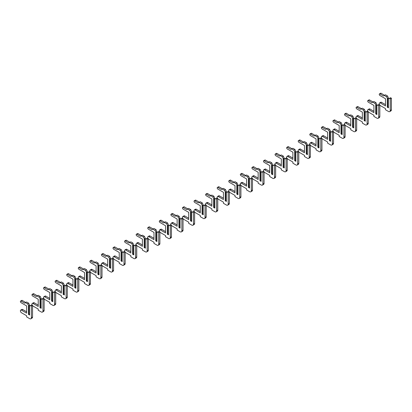 <?xml version="1.0" encoding="UTF-8"?>
<svg xmlns="http://www.w3.org/2000/svg" width="412" height="412" viewBox="0 0 412 412"><rect width="100%" height="100%" fill="white"/><g stroke="black" fill="none" stroke-linecap="round" stroke-linejoin="round"><path stroke-width="0.62" d="M379.823 105.132A1.597 0.922 -120 0 0 380.374 105.616L385.498 108.572L385.498 109.741L388.506 111.482A2.457 1.416 -120 0 0 389.731 111.6A2.457 1.416 -120 0 0 390.241 110.478L390.241 98.88L389.376 98.38L388.449 98.916L388.449 98.046L387.697 98.478L387.697 107.202L388.449 106.77M389.376 98.38L390.53 97.711L391.4 98.216L391.4 109.808A2.457 1.416 -120 0 1 390.89 110.931L389.731 111.6M388.449 98.046L387.522 95.975L385.498 94.806L383.469 95.975L379.941 93.936A0.984 0.567 -120 0 0 379.447 93.89A0.984 0.567 -120 0 0 379.298 94.672A0.984 0.567 -120 0 0 379.941 95.538L385.498 98.746L385.498 105.966L380.374 103.01A1.597 0.922 -120 0 0 379.576 102.928A1.597 0.922 -120 0 0 379.56 104.746M385.498 104.627L381.533 102.341A1.597 0.922 -120 0 0 380.734 102.264L379.576 102.928M384.628 95.306L381.1 93.266A0.984 0.567 -120 0 0 380.606 93.22L379.447 93.89M387.697 98.478L386.363 96.645L387.522 95.975M387.29 98.247L387.29 107.202L388.449 107.872L388.449 98.916M386.363 96.645L384.339 95.471M387.697 107.202L387.29 107.202M390.241 98.88L391.4 98.216M368.251 111.817A1.597 0.922 -120 0 0 368.797 112.301L373.921 115.257L373.921 116.426L376.928 118.162A2.457 1.416 -120 0 0 378.159 118.285A2.457 1.416 -120 0 0 378.669 117.163L378.669 105.565L377.799 105.065L376.872 105.601L376.872 104.73L376.12 105.163L376.12 113.887L376.872 113.449M377.799 105.065L378.958 104.396L379.823 104.895L379.823 116.493A2.457 1.416 -120 0 1 379.318 117.616L378.159 118.285M376.872 104.73L375.945 102.66L373.921 101.486L371.897 102.66L368.364 100.621A0.984 0.567 -120 0 0 367.875 100.569A0.984 0.567 -120 0 0 367.72 101.357A0.984 0.567 -120 0 0 368.364 102.222L373.921 105.431L373.921 112.651L368.797 109.69A1.597 0.922 -120 0 0 367.998 109.613A1.597 0.922 -120 0 0 367.983 111.425M373.921 111.312L369.955 109.025A1.597 0.922 -120 0 0 369.157 108.943L367.998 109.613M373.051 101.991L369.523 99.951A0.984 0.567 -120 0 0 369.028 99.905L367.875 100.569M376.12 105.163L374.791 103.324L375.945 102.66M375.713 104.931L375.713 113.887L376.872 114.551L376.872 105.601M374.791 103.324L372.762 102.155M376.12 113.887L375.713 113.887M378.669 105.565L379.823 104.895M356.674 118.502A1.597 0.922 -120 0 0 357.225 118.98L362.344 121.937L362.344 123.111L365.356 124.846A2.457 1.416 -120 0 0 366.582 124.97A2.457 1.416 -120 0 0 367.092 123.842L367.092 112.249L366.222 111.745L365.295 112.28L365.295 111.415L364.543 111.848L364.543 120.567L365.295 120.134M366.222 111.745L367.38 111.08L368.251 111.58L368.251 123.178A2.457 1.416 -120 0 1 367.741 124.3L366.582 124.97M365.295 111.415L364.373 109.34L362.344 108.171L360.32 109.34L356.787 107.3A0.984 0.567 -120 0 0 356.298 107.254A0.984 0.567 -120 0 0 356.148 108.042A0.984 0.567 -120 0 0 356.787 108.907L362.344 112.115L362.344 119.331L357.225 116.375A1.597 0.922 -120 0 0 356.426 116.297A1.597 0.922 -120 0 0 356.406 118.11M362.344 117.997L358.378 115.705A1.597 0.922 -120 0 0 357.58 115.628L356.426 116.297M361.478 108.67L357.946 106.636A0.984 0.567 -120 0 0 357.456 106.584L356.298 107.254M364.543 111.848L363.214 110.009L364.373 109.34M364.141 111.611L364.141 120.567L365.295 121.236L365.295 112.28M363.214 110.009L361.185 108.84M364.543 120.567L364.141 120.567M367.092 112.249L368.251 111.58M345.096 125.181A1.597 0.922 -120 0 0 345.647 125.665L350.767 128.621L350.767 129.79L353.779 131.531A2.457 1.416 -120 0 0 355.005 131.649A2.457 1.416 -120 0 0 355.515 130.527L355.515 118.929L354.644 118.429L353.723 118.965L353.723 118.095L352.971 118.532L352.971 127.251L353.723 126.819M354.644 118.429L355.803 117.76L356.674 118.265L356.674 129.857A2.457 1.416 -120 0 1 356.164 130.985L355.005 131.649M353.723 118.095L352.796 116.024L350.767 114.855L348.743 116.024L345.215 113.985A0.984 0.567 -120 0 0 344.72 113.939A0.984 0.567 -120 0 0 344.571 114.727A0.984 0.567 -120 0 0 345.215 115.592L350.767 118.8L350.767 126.015L345.647 123.059A1.597 0.922 -120 0 0 344.849 122.977A1.597 0.922 -120 0 0 344.834 124.795M350.767 124.681L346.806 122.39A1.597 0.922 -120 0 0 346.008 122.312L344.849 122.977M349.901 115.355L346.368 113.315A0.984 0.567 -120 0 0 345.879 113.269L344.72 113.939M352.971 118.532L351.637 116.694L352.796 116.024M352.564 118.296L352.564 127.251L353.723 127.921L353.723 118.965M351.637 116.694L349.613 115.525M352.971 127.251L352.564 127.251M355.515 118.929L356.674 118.265M333.519 131.866A1.597 0.922 -120 0 0 334.07 132.35L339.194 135.306L339.194 136.475L342.202 138.211A2.457 1.416 -120 0 0 343.433 138.334A2.457 1.416 -120 0 0 343.938 137.211L343.938 125.614L343.072 125.114L342.145 125.65L342.145 124.779L341.394 125.212L341.394 133.936L342.145 133.498M343.072 125.114L344.231 124.445L345.096 124.944L345.096 136.542A2.457 1.416 -120 0 1 344.587 137.665L343.433 138.334M342.145 124.779L341.218 122.709L339.194 121.54L337.165 122.709L333.638 120.67A0.984 0.567 -120 0 0 333.148 120.618A0.984 0.567 -120 0 0 332.994 121.406A0.984 0.567 -120 0 0 333.638 122.271L339.194 125.48L339.194 132.7L334.07 129.744A1.597 0.922 -120 0 0 333.272 129.662A1.597 0.922 -120 0 0 333.257 131.474M339.194 131.361L335.229 129.074A1.597 0.922 -120 0 0 334.431 128.992L333.272 129.662M338.324 122.04L334.796 120A0.984 0.567 -120 0 0 334.302 119.954L333.148 120.618M341.394 125.212L340.06 123.373L341.218 122.709M340.987 124.98L340.987 133.936L342.145 134.606L342.145 125.65M340.06 123.373L338.036 122.204M341.394 133.936L340.987 133.936M343.938 125.614L345.096 124.944M321.947 138.55A1.597 0.922 -120 0 0 322.493 139.029L327.617 141.991L327.617 143.16L330.625 144.895A2.457 1.416 -120 0 0 331.856 145.019A2.457 1.416 -120 0 0 332.366 143.891L332.366 132.298L331.495 131.799L330.568 132.329L330.568 131.464L329.816 131.897L329.816 140.621L330.568 140.183M331.495 131.799L332.654 131.129L333.519 131.629L333.519 143.227A2.457 1.416 -120 0 1 333.014 144.349L331.856 145.019M330.568 131.464L329.641 129.389L327.617 128.22L325.593 129.389L322.06 127.354A0.984 0.567 -120 0 0 321.571 127.303A0.984 0.567 -120 0 0 321.422 128.091A0.984 0.567 -120 0 0 322.06 128.956L327.617 132.164L327.617 139.38L322.493 136.423A1.597 0.922 -120 0 0 321.695 136.346A1.597 0.922 -120 0 0 321.679 138.159M327.617 138.046L323.652 135.754A1.597 0.922 -120 0 0 322.853 135.677L321.695 136.346M326.747 128.724L323.219 126.685A0.984 0.567 -120 0 0 322.73 126.633L321.571 127.303M329.816 131.897L328.488 130.058L329.641 129.389M329.409 131.665L329.409 140.621L330.568 141.285L330.568 132.329M328.488 130.058L326.459 128.889M329.816 140.621L329.409 140.621M332.366 132.298L333.519 131.629M310.37 145.23A1.597 0.922 -120 0 0 310.921 145.714L316.04 148.67L316.04 149.839L319.053 151.58A2.457 1.416 -120 0 0 320.279 151.698A2.457 1.416 -120 0 0 320.788 150.576L320.788 138.983L319.918 138.478L318.991 139.014L318.991 138.144L318.239 138.581L318.239 147.3L318.991 146.868M319.918 138.478L321.077 137.809L321.947 138.314L321.947 149.906A2.457 1.416 -120 0 1 321.437 151.034L320.279 151.698M318.991 138.144L318.069 136.073L316.04 134.904L314.016 136.073L310.483 134.034A0.984 0.567 -120 0 0 309.994 133.988A0.984 0.567 -120 0 0 309.845 134.775A0.984 0.567 -120 0 0 310.483 135.641L316.04 138.849L316.04 146.064L310.921 143.108A1.597 0.922 -120 0 0 310.123 143.031A1.597 0.922 -120 0 0 310.107 144.844M316.04 144.73L312.075 142.439A1.597 0.922 -120 0 0 311.281 142.361L310.123 143.031M315.175 135.404L311.642 133.37A0.984 0.567 -120 0 0 311.153 133.318L309.994 133.988M318.239 138.581L316.91 136.743L318.069 136.073M317.837 138.344L317.837 147.3L318.991 147.97L318.991 139.014M316.91 136.743L314.886 135.574M318.239 147.3L317.837 147.3M320.788 138.983L321.947 138.314M298.793 151.915A1.597 0.922 -120 0 0 299.344 152.399L304.468 155.355L304.468 156.524L307.476 158.265A2.457 1.416 -120 0 0 308.701 158.383A2.457 1.416 -120 0 0 309.211 157.26L309.211 145.663L308.346 145.163L307.419 145.699L307.419 144.828L306.667 145.261L306.667 153.985L307.419 153.552M308.346 145.163L309.5 144.494L310.37 144.998L310.37 156.591A2.457 1.416 -120 0 1 309.86 157.714L308.701 158.383M307.419 144.828L306.492 142.758L304.468 141.589L302.439 142.758L298.911 140.719A0.984 0.567 -120 0 0 298.417 140.672A0.984 0.567 -120 0 0 298.267 141.455A0.984 0.567 -120 0 0 298.911 142.32L304.468 145.529L304.468 152.749L299.344 149.793A1.597 0.922 -120 0 0 298.546 149.71A1.597 0.922 -120 0 0 298.53 151.528M304.468 151.41L300.502 149.123A1.597 0.922 -120 0 0 299.704 149.046L298.546 149.71M303.598 142.088L300.065 140.049A0.984 0.567 -120 0 0 299.576 140.003L298.417 140.672M306.667 145.261L305.333 143.428L306.492 142.758M306.26 145.029L306.26 153.985L307.419 154.655L307.419 145.699M305.333 143.428L303.309 142.253M306.667 153.985L306.26 153.985M309.211 145.663L310.37 144.998M287.216 158.599A1.597 0.922 -120 0 0 287.767 159.078L292.891 162.04L292.891 163.209L295.898 164.944A2.457 1.416 -120 0 0 297.129 165.068A2.457 1.416 -120 0 0 297.634 163.945L297.634 152.347L296.769 151.848L295.842 152.383L295.842 151.513L295.09 151.946L295.09 160.67L295.842 160.232M296.769 151.848L297.928 151.178L298.793 151.678L298.793 163.276A2.457 1.416 -120 0 1 298.283 164.398L297.129 165.068M295.842 151.513L294.915 149.443L292.891 148.268L290.867 149.443L287.334 147.403A0.984 0.567 -120 0 0 286.845 147.352A0.984 0.567 -120 0 0 286.69 148.14A0.984 0.567 -120 0 0 287.334 149.005L292.891 152.213L292.891 159.434L287.767 156.472A1.597 0.922 -120 0 0 286.968 156.395A1.597 0.922 -120 0 0 286.953 158.208M292.891 158.095L288.925 155.808A1.597 0.922 -120 0 0 288.127 155.726L286.968 156.395M292.02 148.773L288.493 146.734A0.984 0.567 -120 0 0 287.998 146.682L286.845 147.352M295.09 151.946L293.756 150.107L294.915 149.443M294.683 151.714L294.683 160.67L295.842 161.334L295.842 152.383M293.756 150.107L291.732 148.938M295.09 160.67L294.683 160.67M297.634 152.347L298.793 151.678M275.643 165.279A1.597 0.922 -120 0 0 276.195 165.763L281.314 168.719L281.314 169.893L284.326 171.629A2.457 1.416 -120 0 0 285.552 171.752A2.457 1.416 -120 0 0 286.062 170.625L286.062 159.032L285.192 158.527L284.265 159.063L284.265 158.198L283.513 158.63L283.513 167.349L284.265 166.917M285.192 158.527L286.35 157.863L287.216 158.363L287.216 169.96A2.457 1.416 -120 0 1 286.711 171.083L285.552 171.752M284.265 158.198L283.343 156.122L281.314 154.953L279.29 156.122L275.757 154.083A0.984 0.567 -120 0 0 275.267 154.037A0.984 0.567 -120 0 0 275.118 154.824A0.984 0.567 -120 0 0 275.757 155.69L281.314 158.898L281.314 166.113L276.195 163.157A1.597 0.922 -120 0 0 275.396 163.08A1.597 0.922 -120 0 0 275.376 164.893M281.314 164.779L277.348 162.488A1.597 0.922 -120 0 0 276.55 162.41L275.396 163.08M280.448 155.453L276.916 153.418A0.984 0.567 -120 0 0 276.426 153.367L275.267 154.037M283.513 158.63L282.184 156.792L283.343 156.122M283.111 158.393L283.111 167.349L284.265 168.019L284.265 159.063M282.184 156.792L280.155 155.623M283.513 167.349L283.111 167.349M286.062 159.032L287.216 158.363M264.066 171.964A1.597 0.922 -120 0 0 264.617 172.448L269.736 175.404L269.736 176.573L272.749 178.314A2.457 1.416 -120 0 0 273.975 178.432A2.457 1.416 -120 0 0 274.485 177.309L274.485 165.712L273.614 165.212L272.692 165.748L272.692 164.877L271.941 165.315L271.941 174.034L272.692 173.601M273.614 165.212L274.773 164.543L275.643 165.047L275.643 176.64A2.457 1.416 -120 0 1 275.134 177.763L273.975 178.432M272.692 164.877L271.766 162.807L269.736 161.638L267.712 162.807L264.185 160.768A0.984 0.567 -120 0 0 263.69 160.721A0.984 0.567 -120 0 0 263.541 161.509A0.984 0.567 -120 0 0 264.185 162.374L269.736 165.578L269.736 172.798L264.617 169.842A1.597 0.922 -120 0 0 263.819 169.759A1.597 0.922 -120 0 0 263.804 171.577M269.736 171.459L265.776 169.172A1.597 0.922 -120 0 0 264.978 169.095L263.819 169.759M268.871 162.137L265.338 160.098A0.984 0.567 -120 0 0 264.849 160.052L263.69 160.721M271.941 165.315L270.607 163.476L271.766 162.807M271.534 165.078L271.534 174.034L272.692 174.703L272.692 165.748M270.607 163.476L268.583 162.307M271.941 174.034L271.534 174.034M274.485 165.712L275.643 165.047M252.489 178.648A1.597 0.922 -120 0 0 253.04 179.132L258.164 182.089L258.164 183.258L261.172 184.993A2.457 1.416 -120 0 0 262.403 185.117A2.457 1.416 -120 0 0 262.908 183.994L262.908 172.396L262.042 171.897L261.115 172.432L261.115 171.562L260.363 171.995L260.363 180.719L261.115 180.281M262.042 171.897L263.196 171.227L264.066 171.727L264.066 183.325A2.457 1.416 -120 0 1 263.556 184.447L262.403 185.117M261.115 171.562L260.188 169.492L258.164 168.323L256.135 169.492L252.608 167.452A0.984 0.567 -120 0 0 252.113 167.401A0.984 0.567 -120 0 0 251.964 168.189A0.984 0.567 -120 0 0 252.608 169.054L258.164 172.262L258.164 179.483L253.04 176.527A1.597 0.922 -120 0 0 252.242 176.444A1.597 0.922 -120 0 0 252.226 178.257M258.164 178.144L254.199 175.857A1.597 0.922 -120 0 0 253.401 175.775L252.242 176.444M257.294 168.822L253.766 166.783A0.984 0.567 -120 0 0 253.272 166.736L252.113 167.401M260.363 171.995L259.03 170.156L260.188 169.492M259.957 171.763L259.957 180.719L261.115 181.388L261.115 172.432M259.03 170.156L257.006 168.987M260.363 180.719L259.957 180.719M262.908 172.396L264.066 171.727M240.917 185.333A1.597 0.922 -120 0 0 241.463 185.812L246.587 188.773L246.587 189.942L249.595 191.678A2.457 1.416 -120 0 0 250.826 191.801A2.457 1.416 -120 0 0 251.335 190.674L251.335 179.081L250.465 178.581L249.538 179.112L249.538 178.247L248.786 178.679L248.786 187.403L249.538 186.966M250.465 178.581L251.624 177.912L252.489 178.411L252.489 190.009A2.457 1.416 -120 0 1 251.984 191.132L250.826 191.801M249.538 178.247L248.611 176.171L246.587 175.002L244.563 176.171L241.03 174.137A0.984 0.567 -120 0 0 240.541 174.085A0.984 0.567 -120 0 0 240.387 174.873A0.984 0.567 -120 0 0 241.03 175.739L246.587 178.947L246.587 186.162L241.463 183.206A1.597 0.922 -120 0 0 240.665 183.129A1.597 0.922 -120 0 0 240.649 184.942M246.587 184.828L242.622 182.537A1.597 0.922 -120 0 0 241.823 182.459L240.665 183.129M245.717 175.507L242.189 173.467A0.984 0.567 -120 0 0 241.695 173.416L240.541 174.085M248.786 178.679L247.458 176.841L248.611 176.171M248.379 178.447L248.379 187.403L249.538 188.068L249.538 179.112M247.458 176.841L245.428 175.672M248.786 187.403L248.379 187.403M251.335 179.081L252.489 178.411M229.34 192.013A1.597 0.922 -120 0 0 229.891 192.497L235.01 195.453L235.01 196.622L238.023 198.363A2.457 1.416 -120 0 0 239.248 198.481A2.457 1.416 -120 0 0 239.758 197.358L239.758 185.766L238.888 185.261L237.961 185.797L237.961 184.926L237.209 185.364L237.209 194.083L237.961 193.65M238.888 185.261L240.047 184.591L240.917 185.096L240.917 196.689A2.457 1.416 -120 0 1 240.407 197.817L239.248 198.481M237.961 184.926L237.039 182.856L235.01 181.687L232.986 182.856L229.453 180.817A0.984 0.567 -120 0 0 228.964 180.77A0.984 0.567 -120 0 0 228.815 181.558A0.984 0.567 -120 0 0 229.453 182.423L235.01 185.632L235.01 192.847L229.891 189.891A1.597 0.922 -120 0 0 229.093 189.814A1.597 0.922 -120 0 0 229.072 191.626M235.01 191.513L231.044 189.221A1.597 0.922 -120 0 0 230.246 189.144L229.093 189.814M234.145 182.186L230.612 180.147A0.984 0.567 -120 0 0 230.123 180.101L228.964 180.77M237.209 185.364L235.88 183.525L237.039 182.856M236.807 185.127L236.807 194.083L237.961 194.752L237.961 185.797M235.88 183.525L233.851 182.356M237.209 194.083L236.807 194.083M239.758 185.766L240.917 185.096M217.763 198.697A1.597 0.922 -120 0 0 218.314 199.181L223.438 202.138L223.438 203.307L226.446 205.042A2.457 1.416 -120 0 0 227.671 205.166A2.457 1.416 -120 0 0 228.181 204.043L228.181 192.445L227.316 191.946L226.389 192.481L226.389 191.611L225.637 192.043L225.637 200.768L226.389 200.335M227.316 191.946L228.469 191.276L229.34 191.781L229.34 203.374A2.457 1.416 -120 0 1 228.83 204.496L227.671 205.166M226.389 191.611L225.462 189.541L223.438 188.372L221.409 189.541L217.881 187.501A0.984 0.567 -120 0 0 217.387 187.455A0.984 0.567 -120 0 0 217.237 188.238A0.984 0.567 -120 0 0 217.881 189.103L223.438 192.311L223.438 199.532L218.314 196.576A1.597 0.922 -120 0 0 217.515 196.493A1.597 0.922 -120 0 0 217.5 198.311M223.438 198.193L219.472 195.906A1.597 0.922 -120 0 0 218.674 195.829L217.515 196.493M222.568 188.871L219.035 186.832A0.984 0.567 -120 0 0 218.545 186.785L217.387 187.455M225.637 192.043L224.303 190.21L225.462 189.541M225.23 191.812L225.23 200.768L226.389 201.437L226.389 192.481M224.303 190.21L222.279 189.036M225.637 200.768L225.23 200.768M228.181 192.445L229.34 191.781M206.185 205.382A1.597 0.922 -120 0 0 206.736 205.861L211.861 208.822L211.861 209.991L214.868 211.727A2.457 1.416 -120 0 0 216.099 211.85A2.457 1.416 -120 0 0 216.604 210.728L216.604 199.13L215.739 198.63L214.812 199.161L214.812 198.296L214.06 198.728L214.06 207.452L214.812 207.015M215.739 198.63L216.897 197.961L217.763 198.46L217.763 210.058A2.457 1.416 -120 0 1 217.253 211.181L216.099 211.85M214.812 198.296L213.885 196.22L211.861 195.051L209.832 196.22L206.304 194.186A0.984 0.567 -120 0 0 205.815 194.134A0.984 0.567 -120 0 0 205.66 194.922A0.984 0.567 -120 0 0 206.304 195.788L211.861 198.996L211.861 206.216L206.736 203.255A1.597 0.922 -120 0 0 205.938 203.178A1.597 0.922 -120 0 0 205.923 204.991M211.861 204.877L207.895 202.591A1.597 0.922 -120 0 0 207.097 202.508L205.938 203.178M210.99 195.556L207.463 193.516A0.984 0.567 -120 0 0 206.968 193.465L205.815 194.134M214.06 198.728L212.726 196.89L213.885 196.22M213.653 198.496L213.653 207.452L214.812 208.117L214.812 199.161M212.726 196.89L210.702 195.721M214.06 207.452L213.653 207.452M216.604 199.13L217.763 198.46M194.613 212.062A1.597 0.922 -120 0 0 195.159 212.546L200.284 215.502L200.284 216.676L203.296 218.412A2.457 1.416 -120 0 0 204.522 218.535A2.457 1.416 -120 0 0 205.032 217.407L205.032 205.815L204.161 205.31L203.234 205.845L203.234 204.975L202.483 205.413L202.483 214.132L203.234 213.699M204.161 205.31L205.32 204.646L206.185 205.145L206.185 216.738A2.457 1.416 -120 0 1 205.681 217.866L204.522 218.535M203.234 204.975L202.307 202.905L200.284 201.736L198.26 202.905L194.727 200.865A0.984 0.567 -120 0 0 194.237 200.819A0.984 0.567 -120 0 0 194.088 201.607A0.984 0.567 -120 0 0 194.727 202.472L200.284 205.681L200.284 212.896L195.159 209.94A1.597 0.922 -120 0 0 194.366 209.863A1.597 0.922 -120 0 0 194.346 211.675M200.284 211.562L196.318 209.27A1.597 0.922 -120 0 0 195.52 209.193L194.366 209.863M199.418 202.235L195.885 200.201A0.984 0.567 -120 0 0 195.396 200.15L194.237 200.819M202.483 205.413L201.154 203.574L202.307 202.905M202.081 205.176L202.081 214.132L203.234 214.801L203.234 205.845M201.154 203.574L199.125 202.405M202.483 214.132L202.081 214.132M205.032 205.815L206.185 205.145M183.036 218.746A1.597 0.922 -120 0 0 183.587 219.23L188.706 222.186L188.706 223.356L191.719 225.096A2.457 1.416 -120 0 0 192.945 225.215A2.457 1.416 -120 0 0 193.455 224.092L193.455 212.494L192.584 211.995L191.662 212.53L191.662 211.66L190.905 212.098L190.905 220.817L191.662 220.384M192.584 211.995L193.743 211.325L194.613 211.83L194.613 223.422A2.457 1.416 -120 0 1 194.103 224.545L192.945 225.215M191.662 211.66L190.735 209.59L188.706 208.421L186.682 209.59L183.149 207.55A0.984 0.567 -120 0 0 182.66 207.504A0.984 0.567 -120 0 0 182.511 208.287A0.984 0.567 -120 0 0 183.149 209.157L188.706 212.36L188.706 219.581L183.587 216.624A1.597 0.922 -120 0 0 182.789 216.542A1.597 0.922 -120 0 0 182.773 218.36M188.706 218.242L184.746 215.955A1.597 0.922 -120 0 0 183.948 215.878L182.789 216.542M187.841 208.92L184.308 206.881A0.984 0.567 -120 0 0 183.819 206.834L182.66 207.504M190.905 212.098L189.577 210.259L190.735 209.59M190.504 211.861L190.504 220.817L191.662 221.486L191.662 212.53M189.577 210.259L187.553 209.09M190.905 220.817L190.504 220.817M193.455 212.494L194.613 211.83M171.459 225.431A1.597 0.922 -120 0 0 172.01 225.915L177.134 228.871L177.134 230.04L180.142 231.776A2.457 1.416 -120 0 0 181.368 231.899A2.457 1.416 -120 0 0 181.877 230.777L181.877 219.179L181.012 218.679L180.085 219.215L180.085 218.345L179.333 218.777L179.333 227.501L180.085 227.064M181.012 218.679L182.166 218.01L183.036 218.509L183.036 230.107A2.457 1.416 -120 0 1 182.526 231.23L181.368 231.899M180.085 218.345L179.158 216.274L177.134 215.105L175.105 216.274L171.577 214.235A0.984 0.567 -120 0 0 171.083 214.183A0.984 0.567 -120 0 0 170.934 214.971A0.984 0.567 -120 0 0 171.577 215.837L177.134 219.045L177.134 226.265L172.01 223.304A1.597 0.922 -120 0 0 171.212 223.227A1.597 0.922 -120 0 0 171.196 225.04M177.134 224.926L173.169 222.64A1.597 0.922 -120 0 0 172.37 222.557L171.212 223.227M176.264 215.605L172.736 213.565A0.984 0.567 -120 0 0 172.242 213.519L171.083 214.183M179.333 218.777L177.999 216.939L179.158 216.274M178.926 218.545L178.926 227.501L180.085 228.171L180.085 219.215M177.999 216.939L175.976 215.77M179.333 227.501L178.926 227.501M181.877 219.179L183.036 218.509M159.887 232.116A1.597 0.922 -120 0 0 160.433 232.595L165.557 235.556L165.557 236.725L168.565 238.46A2.457 1.416 -120 0 0 169.796 238.584A2.457 1.416 -120 0 0 170.305 237.456L170.305 225.864L169.435 225.364L168.508 225.894L168.508 225.029L167.756 225.462L167.756 234.186L168.508 233.748M169.435 225.364L170.594 224.695L171.459 225.194L171.459 236.792A2.457 1.416 -120 0 1 170.954 237.915L169.796 238.584M168.508 225.029L167.581 222.954L165.557 221.785L163.533 222.954L160 220.92A0.984 0.567 -120 0 0 159.511 220.868A0.984 0.567 -120 0 0 159.356 221.656A0.984 0.567 -120 0 0 160 222.521L165.557 225.73L165.557 232.945L160.433 229.989A1.597 0.922 -120 0 0 159.635 229.911A1.597 0.922 -120 0 0 159.619 231.724M165.557 231.611L161.592 229.319A1.597 0.922 -120 0 0 160.793 229.242L159.635 229.911M164.687 222.289L161.159 220.25A0.984 0.567 -120 0 0 160.665 220.199L159.511 220.868M167.756 225.462L166.427 223.623L167.581 222.954M167.349 225.23L167.349 234.186L168.508 234.85L168.508 225.894M166.427 223.623L164.398 222.454M167.756 234.186L167.349 234.186M170.305 225.864L171.459 225.194M148.31 238.795A1.597 0.922 -120 0 0 148.861 239.279L153.98 242.235L153.98 243.404L156.993 245.145A2.457 1.416 -120 0 0 158.218 245.264A2.457 1.416 -120 0 0 158.728 244.141L158.728 232.548L157.858 232.044L156.931 232.579L156.931 231.709L156.179 232.147L156.179 240.865L156.931 240.433M157.858 232.044L159.017 231.374L159.887 231.879L159.887 243.471A2.457 1.416 -120 0 1 159.377 244.599L158.218 245.264M156.931 231.709L156.009 229.638L153.98 228.469L151.956 229.638L148.423 227.599A0.984 0.567 -120 0 0 147.934 227.553A0.984 0.567 -120 0 0 147.784 228.341A0.984 0.567 -120 0 0 148.423 229.206L153.98 232.414L153.98 239.63L148.861 236.673A1.597 0.922 -120 0 0 148.062 236.596A1.597 0.922 -120 0 0 148.042 238.409M153.98 238.296L150.014 236.004A1.597 0.922 -120 0 0 149.216 235.927L148.062 236.596M153.115 228.969L149.582 226.93A0.984 0.567 -120 0 0 149.093 226.883L147.934 227.553M156.179 232.147L154.85 230.308L156.009 229.638M155.777 231.91L155.777 240.865L156.931 241.535L156.931 232.579M154.85 230.308L152.821 229.139M156.179 240.865L155.777 240.865M158.728 232.548L159.887 231.879M136.733 245.48A1.597 0.922 -120 0 0 137.284 245.964L142.403 248.92L142.403 250.089L145.415 251.825A2.457 1.416 -120 0 0 146.641 251.948A2.457 1.416 -120 0 0 147.151 250.826L147.151 239.228L146.281 238.728L145.359 239.264L145.359 238.393L144.607 238.826L144.607 247.55L145.359 247.118M146.281 238.728L147.439 238.059L148.31 238.558L148.31 250.156A2.457 1.416 -120 0 1 147.8 251.279L146.641 251.948M145.359 238.393L144.432 236.323L142.403 235.154L140.379 236.323L136.851 234.284A0.984 0.567 -120 0 0 136.357 234.237A0.984 0.567 -120 0 0 136.207 235.02A0.984 0.567 -120 0 0 136.851 235.885L142.403 239.094L142.403 246.314L137.284 243.358A1.597 0.922 -120 0 0 136.485 243.276A1.597 0.922 -120 0 0 136.47 245.094M142.403 244.975L138.442 242.689A1.597 0.922 -120 0 0 137.644 242.606L136.485 243.276M141.537 235.654L138.005 233.614A0.984 0.567 -120 0 0 137.515 233.568L136.357 234.237M144.607 238.826L143.273 236.993L144.432 236.323M144.2 238.594L144.2 247.55L145.359 248.22L145.359 239.264M143.273 236.993L141.249 235.819M144.607 247.55L144.2 247.55M147.151 239.228L148.31 238.558M125.155 252.165A1.597 0.922 -120 0 0 125.706 252.644L130.831 255.605L130.831 256.774L133.838 258.509A2.457 1.416 -120 0 0 135.069 258.633A2.457 1.416 -120 0 0 135.574 257.51L135.574 245.912L134.709 245.413L133.782 245.943L133.782 245.078L133.03 245.511L133.03 254.235L133.782 253.797M134.709 245.413L135.867 244.743L136.733 245.243L136.733 256.841A2.457 1.416 -120 0 1 136.223 257.964L135.069 258.633M133.782 245.078L132.855 243.003L130.831 241.834L128.802 243.003L125.274 240.969A0.984 0.567 -120 0 0 124.785 240.917A0.984 0.567 -120 0 0 124.63 241.705A0.984 0.567 -120 0 0 125.274 242.57L130.831 245.779L130.831 252.999L125.706 250.038A1.597 0.922 -120 0 0 124.908 249.96A1.597 0.922 -120 0 0 124.893 251.773M130.831 251.66L126.865 249.373A1.597 0.922 -120 0 0 126.067 249.291L124.908 249.96M129.96 242.338L126.433 240.299A0.984 0.567 -120 0 0 125.938 240.248L124.785 240.917M133.03 245.511L131.696 243.672L132.855 243.003M132.623 245.279L132.623 254.235L133.782 254.899L133.782 245.943M131.696 243.672L129.672 242.503M133.03 254.235L132.623 254.235M135.574 245.912L136.733 245.243M113.583 258.844A1.597 0.922 -120 0 0 114.129 259.328L119.253 262.284L119.253 263.453L122.261 265.194A2.457 1.416 -120 0 0 123.492 265.318A2.457 1.416 -120 0 0 124.002 264.19L124.002 252.597L123.131 252.093L122.204 252.628L122.204 251.758L121.452 252.196L121.452 260.914L122.204 260.482M123.131 252.093L124.29 251.428L125.155 251.928L125.155 263.52A2.457 1.416 -120 0 1 124.651 264.648L123.492 265.318M122.204 251.758L121.277 249.687L119.253 248.518L117.229 249.687L113.697 247.648A0.984 0.567 -120 0 0 113.207 247.602A0.984 0.567 -120 0 0 113.058 248.39A0.984 0.567 -120 0 0 113.697 249.255L119.253 252.463L119.253 259.678L114.129 256.722A1.597 0.922 -120 0 0 113.331 256.645A1.597 0.922 -120 0 0 113.315 258.458M119.253 258.345L115.288 256.053A1.597 0.922 -120 0 0 114.49 255.976L113.331 256.645M118.383 249.018L114.855 246.984A0.984 0.567 -120 0 0 114.366 246.932L113.207 247.602M121.452 252.196L120.124 250.357L121.277 249.687M121.046 251.959L121.046 260.914L122.204 261.584L122.204 252.628M120.124 250.357L118.095 249.188M121.452 260.914L121.046 260.914M124.002 252.597L125.155 251.928M102.006 265.529A1.597 0.922 -120 0 0 102.557 266.013L107.676 268.969L107.676 270.138L110.689 271.879A2.457 1.416 -120 0 0 111.915 271.997A2.457 1.416 -120 0 0 112.425 270.875L112.425 259.277L111.554 258.777L110.627 259.313L110.627 258.442L109.875 258.88L109.875 267.599L110.627 267.167M111.554 258.777L112.713 258.108L113.583 258.612L113.583 270.205A2.457 1.416 -120 0 1 113.073 271.328L111.915 271.997M110.627 258.442L109.705 256.372L107.676 255.203L105.652 256.372L102.119 254.333A0.984 0.567 -120 0 0 101.63 254.286A0.984 0.567 -120 0 0 101.481 255.069A0.984 0.567 -120 0 0 102.119 255.94L107.676 259.143L107.676 266.363L102.557 263.407A1.597 0.922 -120 0 0 101.759 263.325A1.597 0.922 -120 0 0 101.743 265.143M107.676 265.024L103.711 262.738A1.597 0.922 -120 0 0 102.918 262.66L101.759 263.325M106.811 255.703L103.278 253.663A0.984 0.567 -120 0 0 102.789 253.617L101.63 254.286M109.875 258.88L108.547 257.042L109.705 256.372M109.474 258.643L109.474 267.599L110.627 268.269L110.627 259.313M108.547 257.042L106.523 255.873M109.875 267.599L109.474 267.599M112.425 259.277L113.583 258.612M90.429 272.214A1.597 0.922 -120 0 0 90.98 272.698L96.104 275.654L96.104 276.823L99.112 278.558A2.457 1.416 -120 0 0 100.337 278.682A2.457 1.416 -120 0 0 100.847 277.559L100.847 265.961L99.982 265.462L99.055 265.998L99.055 265.127L98.303 265.56L98.303 274.284L99.055 273.846M99.982 265.462L101.136 264.792L102.006 265.292L102.006 276.89A2.457 1.416 -120 0 1 101.496 278.012L100.337 278.682M99.055 265.127L98.128 263.057L96.104 261.883L94.075 263.057L90.547 261.017A0.984 0.567 -120 0 0 90.053 260.966A0.984 0.567 -120 0 0 89.904 261.754A0.984 0.567 -120 0 0 90.547 262.619L96.104 265.828L96.104 273.048L90.98 270.087A1.597 0.922 -120 0 0 90.182 270.009A1.597 0.922 -120 0 0 90.166 271.822M96.104 271.709L92.139 269.422A1.597 0.922 -120 0 0 91.34 269.34L90.182 270.009M95.234 262.387L91.701 260.348A0.984 0.567 -120 0 0 91.212 260.302L90.053 260.966M98.303 265.56L96.969 263.721L98.128 263.057M97.896 265.328L97.896 274.284L99.055 274.953L99.055 265.998M96.969 263.721L94.945 262.552M98.303 274.284L97.896 274.284M100.847 265.961L102.006 265.292M78.852 278.898A1.597 0.922 -120 0 0 79.403 279.377L84.527 282.338L84.527 283.507L87.535 285.243A2.457 1.416 -120 0 0 88.765 285.367A2.457 1.416 -120 0 0 89.27 284.239L89.27 272.646L88.405 272.141L87.478 272.677L87.478 271.812L86.726 272.244L86.726 280.963L87.478 280.531M88.405 272.141L89.564 271.477L90.429 271.977L90.429 283.574A2.457 1.416 -120 0 1 89.919 284.697L88.765 285.367M87.478 271.812L86.551 269.736L84.527 268.567L82.503 269.736L78.97 267.697A0.984 0.567 -120 0 0 78.481 267.651A0.984 0.567 -120 0 0 78.326 268.439A0.984 0.567 -120 0 0 78.97 269.304L84.527 272.512L84.527 279.727L79.403 276.771A1.597 0.922 -120 0 0 78.604 276.694A1.597 0.922 -120 0 0 78.589 278.507M84.527 278.394L80.561 276.102A1.597 0.922 -120 0 0 79.763 276.025L78.604 276.694M83.657 269.072L80.129 267.033A0.984 0.567 -120 0 0 79.634 266.981L78.481 267.651M86.726 272.244L85.392 270.406L86.551 269.736M86.319 272.013L86.319 280.963L87.478 281.633L87.478 272.677M85.392 270.406L83.368 269.237M86.726 280.963L86.319 280.963M89.27 272.646L90.429 271.977M67.28 285.578A1.597 0.922 -120 0 0 67.831 286.062L72.95 289.018L72.95 290.187L75.963 291.928A2.457 1.416 -120 0 0 77.188 292.046A2.457 1.416 -120 0 0 77.698 290.923L77.698 279.331L76.828 278.826L75.901 279.362L75.901 278.491L75.149 278.929L75.149 287.648L75.901 287.216M76.828 278.826L77.986 278.157L78.852 278.661L78.852 290.254A2.457 1.416 -120 0 1 78.347 291.382L77.188 292.046M75.901 278.491L74.979 276.421L72.95 275.252L70.926 276.421L67.393 274.382A0.984 0.567 -120 0 0 66.904 274.335A0.984 0.567 -120 0 0 66.754 275.123A0.984 0.567 -120 0 0 67.393 275.988L72.95 279.197L72.95 286.412L67.831 283.456A1.597 0.922 -120 0 0 67.032 283.379A1.597 0.922 -120 0 0 67.012 285.192M72.95 285.078L68.984 282.787A1.597 0.922 -120 0 0 68.186 282.709L67.032 283.379M72.085 275.752L68.552 273.712A0.984 0.567 -120 0 0 68.062 273.666L66.904 274.335M75.149 278.929L73.82 277.091L74.979 276.421M74.747 278.692L74.747 287.648L75.901 288.318L75.901 279.362M73.82 277.091L71.791 275.922M75.149 287.648L74.747 287.648M77.698 279.331L78.852 278.661M55.702 292.262A1.597 0.922 -120 0 0 56.253 292.747L61.373 295.703L61.373 296.872L64.385 298.607A2.457 1.416 -120 0 0 65.611 298.731A2.457 1.416 -120 0 0 66.121 297.608L66.121 286.01L65.251 285.511L64.329 286.046L64.329 285.176L63.577 285.609L63.577 294.333L64.329 293.9M65.251 285.511L66.409 284.841L67.28 285.341L67.28 296.939A2.457 1.416 -120 0 1 66.77 298.061L65.611 298.731M64.329 285.176L63.402 283.106L61.373 281.937L59.349 283.106L55.821 281.066A0.984 0.567 -120 0 0 55.326 281.015A0.984 0.567 -120 0 0 55.177 281.803A0.984 0.567 -120 0 0 55.821 282.668L61.373 285.877L61.373 293.097L56.253 290.141A1.597 0.922 -120 0 0 55.455 290.058A1.597 0.922 -120 0 0 55.44 291.871M61.373 291.758L57.412 289.471A1.597 0.922 -120 0 0 56.614 289.389L55.455 290.058M60.507 282.436L56.974 280.397A0.984 0.567 -120 0 0 56.485 280.351L55.326 281.015M63.577 285.609L62.243 283.77L63.402 283.106M63.17 285.377L63.17 294.333L64.329 295.002L64.329 286.046M62.243 283.77L60.219 282.601M63.577 294.333L63.17 294.333M66.121 286.01L67.28 285.341M44.125 298.947A1.597 0.922 -120 0 0 44.676 299.426L49.8 302.387L49.8 303.556L52.808 305.292A2.457 1.416 -120 0 0 54.039 305.416A2.457 1.416 -120 0 0 54.544 304.288L54.544 292.695L53.678 292.196L52.751 292.726L52.751 291.861L52 292.293L52 301.017L52.751 300.58M53.678 292.196L54.832 291.526L55.702 292.026L55.702 303.623A2.457 1.416 -120 0 1 55.193 304.746L54.039 305.416M52.751 291.861L51.824 289.785L49.8 288.616L47.771 289.785L44.244 287.751A0.984 0.567 -120 0 0 43.749 287.7A0.984 0.567 -120 0 0 43.6 288.488A0.984 0.567 -120 0 0 44.244 289.353L49.8 292.561L49.8 299.781L44.676 296.82A1.597 0.922 -120 0 0 43.878 296.743A1.597 0.922 -120 0 0 43.863 298.556M49.8 298.442L45.835 296.156A1.597 0.922 -120 0 0 45.037 296.074L43.878 296.743M48.93 289.121L45.402 287.082A0.984 0.567 -120 0 0 44.908 287.03L43.749 287.7M52 292.293L50.666 290.455L51.824 289.785M51.593 292.062L51.593 301.017L52.751 301.682L52.751 292.726M50.666 290.455L48.642 289.286M52 301.017L51.593 301.017M54.544 292.695L55.702 292.026M32.553 305.627A1.597 0.922 -120 0 0 33.099 306.111L38.223 309.067L38.223 310.236L41.231 311.977A2.457 1.416 -120 0 0 42.462 312.095A2.457 1.416 -120 0 0 42.972 310.972L42.972 299.38L42.101 298.875L41.174 299.411L41.174 298.54L40.422 298.978L40.422 307.697L41.174 307.264M42.101 298.875L43.26 298.211L44.125 298.71L44.125 310.303A2.457 1.416 -120 0 1 43.62 311.431L42.462 312.095M41.174 298.54L40.247 296.47L38.223 295.301L36.199 296.47L32.666 294.431A0.984 0.567 -120 0 0 32.177 294.384A0.984 0.567 -120 0 0 32.023 295.172A0.984 0.567 -120 0 0 32.666 296.037L38.223 299.246L38.223 306.461L33.099 303.505A1.597 0.922 -120 0 0 32.301 303.428A1.597 0.922 -120 0 0 32.285 305.241M38.223 305.127L34.258 302.835A1.597 0.922 -120 0 0 33.46 302.758L32.301 303.428M37.353 295.801L33.825 293.766A0.984 0.567 -120 0 0 33.331 293.715L32.177 294.384M40.422 298.978L39.094 297.14L40.247 296.47M40.016 298.741L40.016 307.697L41.174 308.367L41.174 299.411M39.094 297.14L37.065 295.971M40.422 307.697L40.016 307.697M42.972 299.38L44.125 298.71M28.845 305.658L27.516 303.824L25.487 302.655L24.622 303.155L21.089 301.115A0.984 0.567 -120 0 0 20.6 301.069A0.984 0.567 -120 0 0 20.451 301.852A0.984 0.567 -120 0 0 21.089 302.722L26.646 305.925L26.646 313.146L21.527 310.19A1.597 0.922 -120 0 0 20.729 310.107A1.597 0.922 -120 0 0 20.482 311.39A1.597 0.922 -120 0 0 21.527 312.796L26.646 315.752L26.646 316.921L29.659 318.661A2.457 1.416 -120 0 0 30.885 318.78A2.457 1.416 -120 0 0 31.394 317.657L31.394 306.059L30.524 305.56L29.597 306.095L29.597 305.225L28.845 305.658L28.845 314.382L29.597 313.949M30.524 305.56L31.683 304.89L32.553 305.395L32.553 316.988A2.457 1.416 -120 0 1 32.043 318.11L30.885 318.78M29.597 305.225L28.675 303.155L26.646 301.986L25.487 302.655M26.646 311.807L22.681 309.52A1.597 0.922 -120 0 0 21.882 309.443L20.729 310.107M25.781 302.485L22.248 300.446A0.984 0.567 -120 0 0 21.759 300.399L20.6 301.069M27.516 303.824L28.675 303.155M28.443 305.426L28.443 314.382L29.597 315.051L29.597 306.095M28.845 314.382L28.443 314.382M31.394 306.059L32.553 305.395M379.941 93.936L381.1 93.266M380.374 103.01L381.533 102.341M390.241 110.478L391.4 109.808M368.364 100.621L369.523 99.951M368.797 109.69L369.955 109.025M378.669 117.163L379.823 116.493M356.787 107.3L357.946 106.636M357.225 116.375L358.378 115.705M367.092 123.842L368.251 123.178M345.215 113.985L346.368 113.315M345.647 123.059L346.806 122.39M355.515 130.527L356.674 129.857M333.638 120.67L334.796 120M334.07 129.744L335.229 129.074M343.938 137.211L345.096 136.542M322.06 127.354L323.219 126.685M322.493 136.423L323.652 135.754M332.366 143.891L333.519 143.227M310.483 134.034L311.642 133.37M310.921 143.108L312.075 142.439M320.788 150.576L321.947 149.906M298.911 140.719L300.065 140.049M299.344 149.793L300.502 149.123M309.211 157.26L310.37 156.591M287.334 147.403L288.493 146.734M287.767 156.472L288.925 155.808M297.634 163.945L298.793 163.276M275.757 154.083L276.916 153.418M276.195 163.157L277.348 162.488M286.062 170.625L287.216 169.96M264.185 160.768L265.338 160.098M264.617 169.842L265.776 169.172M274.485 177.309L275.643 176.64M252.608 167.452L253.766 166.783M253.04 176.527L254.199 175.857M262.908 183.994L264.066 183.325M241.03 174.137L242.189 173.467M241.463 183.206L242.622 182.537M251.335 190.674L252.489 190.009M229.453 180.817L230.612 180.147M229.891 189.891L231.044 189.221M239.758 197.358L240.917 196.689M217.881 187.501L219.035 186.832M218.314 196.576L219.472 195.906M228.181 204.043L229.34 203.374M206.304 194.186L207.463 193.516M206.736 203.255L207.895 202.591M216.604 210.728L217.763 210.058M194.727 200.865L195.885 200.201M195.159 209.94L196.318 209.27M205.032 217.407L206.185 216.738M183.149 207.55L184.308 206.881M183.587 216.624L184.746 215.955M193.455 224.092L194.613 223.422M171.577 214.235L172.736 213.565M172.01 223.304L173.169 222.64M181.877 230.777L183.036 230.107M160 220.92L161.159 220.25M160.433 229.989L161.592 229.319M170.305 237.456L171.459 236.792M148.423 227.599L149.582 226.93M148.861 236.673L150.014 236.004M158.728 244.141L159.887 243.471M136.851 234.284L138.005 233.614M137.284 243.358L138.442 242.689M147.151 250.826L148.31 250.156M125.274 240.969L126.433 240.299M125.706 250.038L126.865 249.373M135.574 257.51L136.733 256.841M113.697 247.648L114.855 246.984M114.129 256.722L115.288 256.053M124.002 264.19L125.155 263.52M102.119 254.333L103.278 253.663M102.557 263.407L103.711 262.738M112.425 270.875L113.583 270.205M90.547 261.017L91.701 260.348M90.98 270.087L92.139 269.422M100.847 277.559L102.006 276.89M78.97 267.697L80.129 267.033M79.403 276.771L80.561 276.102M89.27 284.239L90.429 283.574M67.393 274.382L68.552 273.712M67.831 283.456L68.984 282.787M77.698 290.923L78.852 290.254M55.821 281.066L56.974 280.397M56.253 290.141L57.412 289.471M66.121 297.608L67.28 296.939M44.244 287.751L45.402 287.082M44.676 296.82L45.835 296.156M54.544 304.288L55.702 303.623M32.666 294.431L33.825 293.766M33.099 303.505L34.258 302.835M42.972 310.972L44.125 310.303M21.089 301.115L22.248 300.446M21.527 310.19L22.681 309.52M31.394 317.657L32.553 316.988"/></g></svg>

